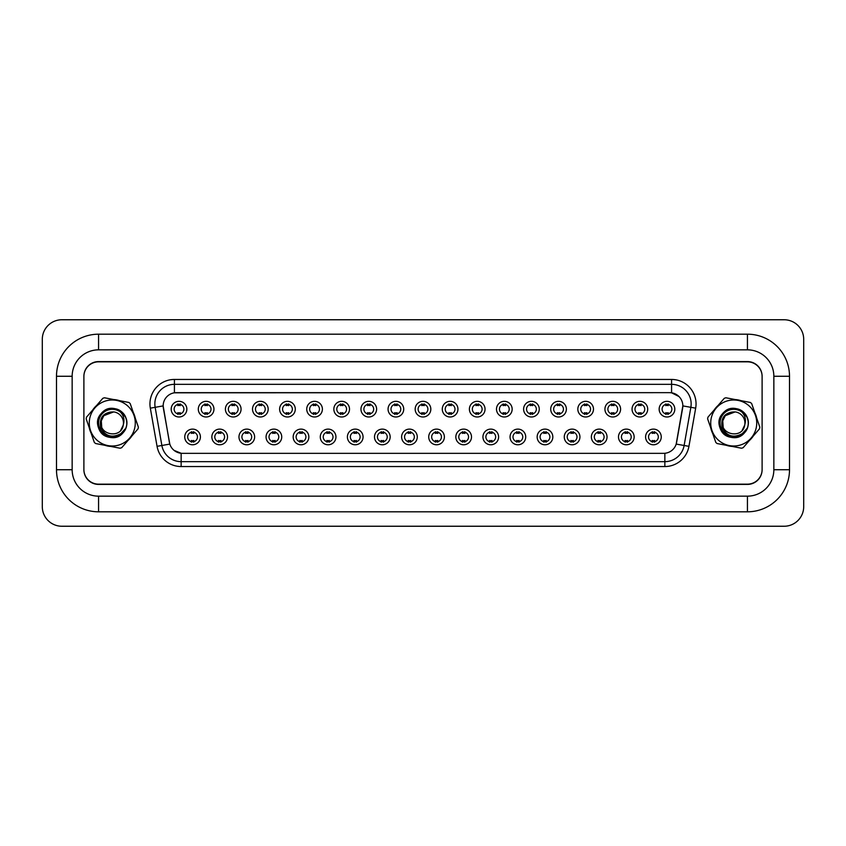 <?xml version="1.0" encoding="UTF-8"?>
<svg xmlns="http://www.w3.org/2000/svg" width="846" height="846" viewBox="0 0 846 846"><rect width="100%" height="100%" fill="white"/><g stroke="black" fill="none" stroke-linecap="round" stroke-linejoin="round"><path stroke-width="1.27" d="M227.511 436.948A7.826 7.826 0 0 1 219.685 444.774A7.826 7.826 0 0 1 211.849 436.948A7.826 7.826 0 0 1 219.685 429.112A7.826 7.826 0 0 1 227.511 436.948M214.789 436.948A4.896 4.896 0 0 0 219.685 441.834A4.896 4.896 0 0 0 224.581 436.948A4.896 4.896 0 0 0 219.685 432.052A4.896 4.896 0 0 0 214.789 436.948M254.625 436.948A7.826 7.826 0 0 1 246.789 444.774A7.826 7.826 0 0 1 238.963 436.948A7.826 7.826 0 0 1 246.789 429.112A7.826 7.826 0 0 1 254.625 436.948M241.903 436.948A4.896 4.896 0 0 0 246.789 441.834A4.896 4.896 0 0 0 251.685 436.948A4.896 4.896 0 0 0 246.789 432.052A4.896 4.896 0 0 0 241.903 436.948M281.729 436.948A7.826 7.826 0 0 1 273.903 444.774A7.826 7.826 0 0 1 266.067 436.948A7.826 7.826 0 0 1 273.903 429.112A7.826 7.826 0 0 1 281.729 436.948M269.007 436.948A4.896 4.896 0 0 0 273.903 441.834A4.896 4.896 0 0 0 278.789 436.948A4.896 4.896 0 0 0 273.903 432.052A4.896 4.896 0 0 0 269.007 436.948M308.843 436.948A7.826 7.826 0 0 1 301.007 444.774A7.826 7.826 0 0 1 293.181 436.948A7.826 7.826 0 0 1 301.007 429.112A7.826 7.826 0 0 1 308.843 436.948M296.121 436.948A4.896 4.896 0 0 0 301.007 441.834A4.896 4.896 0 0 0 305.903 436.948A4.896 4.896 0 0 0 301.007 432.052A4.896 4.896 0 0 0 296.121 436.948M335.947 436.948A7.826 7.826 0 0 1 328.121 444.774A7.826 7.826 0 0 1 320.285 436.948A7.826 7.826 0 0 1 328.121 429.112A7.826 7.826 0 0 1 335.947 436.948M323.225 436.948A4.896 4.896 0 0 0 328.121 441.834A4.896 4.896 0 0 0 333.007 436.948A4.896 4.896 0 0 0 328.121 432.052A4.896 4.896 0 0 0 323.225 436.948M363.061 436.948A7.826 7.826 0 0 1 355.225 444.774A7.826 7.826 0 0 1 347.399 436.948A7.826 7.826 0 0 1 355.225 429.112A7.826 7.826 0 0 1 363.061 436.948M350.339 436.948A4.896 4.896 0 0 0 355.225 441.834A4.896 4.896 0 0 0 360.121 436.948A4.896 4.896 0 0 0 355.225 432.052A4.896 4.896 0 0 0 350.339 436.948M390.165 436.948A7.826 7.826 0 0 1 382.339 444.774A7.826 7.826 0 0 1 374.503 436.948A7.826 7.826 0 0 1 382.339 429.112A7.826 7.826 0 0 1 390.165 436.948M377.443 436.948A4.896 4.896 0 0 0 382.339 441.834A4.896 4.896 0 0 0 387.225 436.948A4.896 4.896 0 0 0 382.339 432.052A4.896 4.896 0 0 0 377.443 436.948M417.279 436.948A7.826 7.826 0 0 1 409.443 444.774A7.826 7.826 0 0 1 401.617 436.948A7.826 7.826 0 0 1 409.443 429.112A7.826 7.826 0 0 1 417.279 436.948M404.557 436.948A4.896 4.896 0 0 0 409.443 441.834A4.896 4.896 0 0 0 414.339 436.948A4.896 4.896 0 0 0 409.443 432.052A4.896 4.896 0 0 0 404.557 436.948M444.383 436.948A7.826 7.826 0 0 1 436.557 444.774A7.826 7.826 0 0 1 428.721 436.948A7.826 7.826 0 0 1 436.557 429.112A7.826 7.826 0 0 1 444.383 436.948M431.661 436.948A4.896 4.896 0 0 0 436.557 441.834A4.896 4.896 0 0 0 441.443 436.948A4.896 4.896 0 0 0 436.557 432.052A4.896 4.896 0 0 0 431.661 436.948M471.497 436.948A7.826 7.826 0 0 1 463.661 444.774A7.826 7.826 0 0 1 455.835 436.948A7.826 7.826 0 0 1 463.661 429.112A7.826 7.826 0 0 1 471.497 436.948M458.775 436.948A4.896 4.896 0 0 0 463.661 441.834A4.896 4.896 0 0 0 468.557 436.948A4.896 4.896 0 0 0 463.661 432.052A4.896 4.896 0 0 0 458.775 436.948M498.601 436.948A7.826 7.826 0 0 1 490.775 444.774A7.826 7.826 0 0 1 482.939 436.948A7.826 7.826 0 0 1 490.775 429.112A7.826 7.826 0 0 1 498.601 436.948M485.879 436.948A4.896 4.896 0 0 0 490.775 441.834A4.896 4.896 0 0 0 495.661 436.948A4.896 4.896 0 0 0 490.775 432.052A4.896 4.896 0 0 0 485.879 436.948M525.715 436.948A7.826 7.826 0 0 1 517.879 444.774A7.826 7.826 0 0 1 510.053 436.948A7.826 7.826 0 0 1 517.879 429.112A7.826 7.826 0 0 1 525.715 436.948M512.993 436.948A4.896 4.896 0 0 0 517.879 441.834A4.896 4.896 0 0 0 522.775 436.948A4.896 4.896 0 0 0 517.879 432.052A4.896 4.896 0 0 0 512.993 436.948M552.819 436.948A7.826 7.826 0 0 1 544.993 444.774A7.826 7.826 0 0 1 537.157 436.948A7.826 7.826 0 0 1 544.993 429.112A7.826 7.826 0 0 1 552.819 436.948M540.097 436.948A4.896 4.896 0 0 0 544.993 441.834A4.896 4.896 0 0 0 549.879 436.948A4.896 4.896 0 0 0 544.993 432.052A4.896 4.896 0 0 0 540.097 436.948M579.933 436.948A7.826 7.826 0 0 1 572.097 444.774A7.826 7.826 0 0 1 564.271 436.948A7.826 7.826 0 0 1 572.097 429.112A7.826 7.826 0 0 1 579.933 436.948M567.211 436.948A4.896 4.896 0 0 0 572.097 441.834A4.896 4.896 0 0 0 576.993 436.948A4.896 4.896 0 0 0 572.097 432.052A4.896 4.896 0 0 0 567.211 436.948M607.037 436.948A7.826 7.826 0 0 1 599.211 444.774A7.826 7.826 0 0 1 591.375 436.948A7.826 7.826 0 0 1 599.211 429.112A7.826 7.826 0 0 1 607.037 436.948M594.315 436.948A4.896 4.896 0 0 0 599.211 441.834A4.896 4.896 0 0 0 604.097 436.948A4.896 4.896 0 0 0 599.211 432.052A4.896 4.896 0 0 0 594.315 436.948M634.151 436.948A7.826 7.826 0 0 1 626.315 444.774A7.826 7.826 0 0 1 618.489 436.948A7.826 7.826 0 0 1 626.315 429.112A7.826 7.826 0 0 1 634.151 436.948M621.419 436.948A4.896 4.896 0 0 0 626.315 441.834A4.896 4.896 0 0 0 631.211 436.948A4.896 4.896 0 0 0 626.315 432.052A4.896 4.896 0 0 0 621.419 436.948M661.255 436.948A7.826 7.826 0 0 1 653.429 444.774A7.826 7.826 0 0 1 645.593 436.948A7.826 7.826 0 0 1 653.429 429.112A7.826 7.826 0 0 1 661.255 436.948M648.533 436.948A4.896 4.896 0 0 0 653.429 441.834A4.896 4.896 0 0 0 658.315 436.948A4.896 4.896 0 0 0 653.429 432.052A4.896 4.896 0 0 0 648.533 436.948M200.407 436.948A7.826 7.826 0 0 1 192.571 444.774A7.826 7.826 0 0 1 184.745 436.948A7.826 7.826 0 0 1 192.571 429.112A7.826 7.826 0 0 1 200.407 436.948M187.685 436.948A4.896 4.896 0 0 0 192.571 441.834A4.896 4.896 0 0 0 197.467 436.948A4.896 4.896 0 0 0 192.571 432.052A4.896 4.896 0 0 0 187.685 436.948M213.953 409.147A7.826 7.826 0 0 1 206.128 416.983A7.826 7.826 0 0 1 198.302 409.147A7.826 7.826 0 0 1 206.128 401.321A7.826 7.826 0 0 1 213.953 409.147M201.232 409.147A4.896 4.896 0 0 0 206.128 414.043A4.896 4.896 0 0 0 211.024 409.147A4.896 4.896 0 0 0 206.128 404.261A4.896 4.896 0 0 0 201.232 409.147M241.068 409.147A7.826 7.826 0 0 1 233.242 416.983A7.826 7.826 0 0 1 225.406 409.147A7.826 7.826 0 0 1 233.242 401.321A7.826 7.826 0 0 1 241.068 409.147M228.346 409.147A4.896 4.896 0 0 0 233.242 414.043A4.896 4.896 0 0 0 238.128 409.147A4.896 4.896 0 0 0 233.242 404.261A4.896 4.896 0 0 0 228.346 409.147M268.171 409.147A7.826 7.826 0 0 1 260.346 416.983A7.826 7.826 0 0 1 252.52 409.147A7.826 7.826 0 0 1 260.346 401.321A7.826 7.826 0 0 1 268.171 409.147M255.45 409.147A4.896 4.896 0 0 0 260.346 414.043A4.896 4.896 0 0 0 265.242 409.147A4.896 4.896 0 0 0 260.346 404.261A4.896 4.896 0 0 0 255.45 409.147M295.286 409.147A7.826 7.826 0 0 1 287.46 416.983A7.826 7.826 0 0 1 279.624 409.147A7.826 7.826 0 0 1 287.46 401.321A7.826 7.826 0 0 1 295.286 409.147M282.564 409.147A4.896 4.896 0 0 0 287.46 414.043A4.896 4.896 0 0 0 292.346 409.147A4.896 4.896 0 0 0 287.46 404.261A4.896 4.896 0 0 0 282.564 409.147M322.389 409.147A7.826 7.826 0 0 1 314.564 416.983A7.826 7.826 0 0 1 306.738 409.147A7.826 7.826 0 0 1 314.564 401.321A7.826 7.826 0 0 1 322.389 409.147M309.668 409.147A4.896 4.896 0 0 0 314.564 414.043A4.896 4.896 0 0 0 319.46 409.147A4.896 4.896 0 0 0 314.564 404.261A4.896 4.896 0 0 0 309.668 409.147M349.504 409.147A7.826 7.826 0 0 1 341.678 416.983A7.826 7.826 0 0 1 333.842 409.147A7.826 7.826 0 0 1 341.678 401.321A7.826 7.826 0 0 1 349.504 409.147M336.782 409.147A4.896 4.896 0 0 0 341.678 414.043A4.896 4.896 0 0 0 346.564 409.147A4.896 4.896 0 0 0 341.678 404.261A4.896 4.896 0 0 0 336.782 409.147M376.607 409.147A7.826 7.826 0 0 1 368.782 416.983A7.826 7.826 0 0 1 360.956 409.147A7.826 7.826 0 0 1 368.782 401.321A7.826 7.826 0 0 1 376.607 409.147M363.886 409.147A4.896 4.896 0 0 0 368.782 414.043A4.896 4.896 0 0 0 373.678 409.147A4.896 4.896 0 0 0 368.782 404.261A4.896 4.896 0 0 0 363.886 409.147M403.722 409.147A7.826 7.826 0 0 1 395.896 416.983A7.826 7.826 0 0 1 388.06 409.147A7.826 7.826 0 0 1 395.896 401.321A7.826 7.826 0 0 1 403.722 409.147M391 409.147A4.896 4.896 0 0 0 395.896 414.043A4.896 4.896 0 0 0 400.782 409.147A4.896 4.896 0 0 0 395.896 404.261A4.896 4.896 0 0 0 391 409.147M430.826 409.147A7.826 7.826 0 0 1 423 416.983A7.826 7.826 0 0 1 415.175 409.147A7.826 7.826 0 0 1 423 401.321A7.826 7.826 0 0 1 430.826 409.147M418.104 409.147A4.896 4.896 0 0 0 423 414.043A4.896 4.896 0 0 0 427.896 409.147A4.896 4.896 0 0 0 423 404.261A4.896 4.896 0 0 0 418.104 409.147M457.94 409.147A7.826 7.826 0 0 1 450.104 416.983A7.826 7.826 0 0 1 442.278 409.147A7.826 7.826 0 0 1 450.104 401.321A7.826 7.826 0 0 1 457.94 409.147M445.218 409.147A4.896 4.896 0 0 0 450.104 414.043A4.896 4.896 0 0 0 455 409.147A4.896 4.896 0 0 0 450.104 404.261A4.896 4.896 0 0 0 445.218 409.147M485.044 409.147A7.826 7.826 0 0 1 477.218 416.983A7.826 7.826 0 0 1 469.393 409.147A7.826 7.826 0 0 1 477.218 401.321A7.826 7.826 0 0 1 485.044 409.147M472.322 409.147A4.896 4.896 0 0 0 477.218 414.043A4.896 4.896 0 0 0 482.114 409.147A4.896 4.896 0 0 0 477.218 404.261A4.896 4.896 0 0 0 472.322 409.147M512.158 409.147A7.826 7.826 0 0 1 504.322 416.983A7.826 7.826 0 0 1 496.496 409.147A7.826 7.826 0 0 1 504.322 401.321A7.826 7.826 0 0 1 512.158 409.147M499.436 409.147A4.896 4.896 0 0 0 504.322 414.043A4.896 4.896 0 0 0 509.218 409.147A4.896 4.896 0 0 0 504.322 404.261A4.896 4.896 0 0 0 499.436 409.147M539.262 409.147A7.826 7.826 0 0 1 531.436 416.983A7.826 7.826 0 0 1 523.611 409.147A7.826 7.826 0 0 1 531.436 401.321A7.826 7.826 0 0 1 539.262 409.147M526.54 409.147A4.896 4.896 0 0 0 531.436 414.043A4.896 4.896 0 0 0 536.332 409.147A4.896 4.896 0 0 0 531.436 404.261A4.896 4.896 0 0 0 526.54 409.147M566.376 409.147A7.826 7.826 0 0 1 558.54 416.983A7.826 7.826 0 0 1 550.714 409.147A7.826 7.826 0 0 1 558.54 401.321A7.826 7.826 0 0 1 566.376 409.147M553.654 409.147A4.896 4.896 0 0 0 558.54 414.043A4.896 4.896 0 0 0 563.436 409.147A4.896 4.896 0 0 0 558.54 404.261A4.896 4.896 0 0 0 553.654 409.147M593.48 409.147A7.826 7.826 0 0 1 585.654 416.983A7.826 7.826 0 0 1 577.829 409.147A7.826 7.826 0 0 1 585.654 401.321A7.826 7.826 0 0 1 593.48 409.147M580.758 409.147A4.896 4.896 0 0 0 585.654 414.043A4.896 4.896 0 0 0 590.55 409.147A4.896 4.896 0 0 0 585.654 404.261A4.896 4.896 0 0 0 580.758 409.147M620.594 409.147A7.826 7.826 0 0 1 612.758 416.983A7.826 7.826 0 0 1 604.932 409.147A7.826 7.826 0 0 1 612.758 401.321A7.826 7.826 0 0 1 620.594 409.147M607.872 409.147A4.896 4.896 0 0 0 612.758 414.043A4.896 4.896 0 0 0 617.654 409.147A4.896 4.896 0 0 0 612.758 404.261A4.896 4.896 0 0 0 607.872 409.147M647.698 409.147A7.826 7.826 0 0 1 639.872 416.983A7.826 7.826 0 0 1 632.047 409.147A7.826 7.826 0 0 1 639.872 401.321A7.826 7.826 0 0 1 647.698 409.147M634.976 409.147A4.896 4.896 0 0 0 639.872 414.043A4.896 4.896 0 0 0 644.768 409.147A4.896 4.896 0 0 0 639.872 404.261A4.896 4.896 0 0 0 634.976 409.147M674.812 409.147A7.826 7.826 0 0 1 666.976 416.983A7.826 7.826 0 0 1 659.15 409.147A7.826 7.826 0 0 1 666.976 401.321A7.826 7.826 0 0 1 674.812 409.147M662.09 409.147A4.896 4.896 0 0 0 666.976 414.043A4.896 4.896 0 0 0 671.872 409.147A4.896 4.896 0 0 0 666.976 404.261A4.896 4.896 0 0 0 662.09 409.147M186.85 409.147A7.826 7.826 0 0 1 179.024 416.983A7.826 7.826 0 0 1 171.188 409.147A7.826 7.826 0 0 1 179.024 401.321A7.826 7.826 0 0 1 186.85 409.147M174.128 409.147A4.896 4.896 0 0 0 179.024 414.043A4.896 4.896 0 0 0 183.91 409.147A4.896 4.896 0 0 0 179.024 404.261A4.896 4.896 0 0 0 174.128 409.147M157.06 446.328L150.324 408.163A24.471 24.471 0 0 1 174.424 379.452L671.576 379.452A24.471 24.471 0 0 1 695.676 408.163L688.94 446.328A24.471 24.471 0 0 1 664.85 466.548L181.15 466.548A24.471 24.471 0 0 1 157.06 446.328L169.813 444.087L163.363 408.163A13.208 13.208 0 0 1 176.38 392.66L669.62 392.66A13.208 13.208 0 0 1 682.637 408.163L676.599 442.416A13.208 13.208 0 0 1 663.581 453.34L182.419 453.34A13.208 13.208 0 0 1 169.401 442.416L163.162 405.9L155.146 407.317A19.574 19.574 0 0 1 174.424 384.338L671.576 384.338A19.574 19.574 0 0 1 690.854 407.317L684.128 445.482A19.574 19.574 0 0 1 664.85 461.662L181.15 461.662A19.574 19.574 0 0 1 161.872 445.482L155.146 407.317A19.574 19.574 0 0 1 154.85 403.912M89.295 427.865A23.487 23.487 0 0 0 91.22 433.406A23.487 23.487 0 0 1 89.295 427.865M104.999 445.334A23.487 23.487 0 0 0 110.752 446.434A23.487 23.487 0 0 1 104.999 445.334M127.979 440.47A23.487 23.487 0 0 0 131.807 436.039A23.487 23.487 0 0 1 127.979 440.47M710.746 427.865A23.487 23.487 0 0 0 712.67 433.406A23.487 23.487 0 0 1 710.746 427.865M726.45 445.334A23.487 23.487 0 0 0 732.202 446.434A23.487 23.487 0 0 1 726.45 445.334M749.429 440.47A23.487 23.487 0 0 0 753.268 436.039A23.487 23.487 0 0 1 749.429 440.47M174.424 379.452L174.424 392.808L669.62 392.66L671.576 392.808L678.968 396.531M163.162 405.869L163.31 403.912M663.581 453.34L182.419 453.34M181.15 466.548L181.15 453.276L174.096 450.389M695.676 408.163L682.838 405.9L676.187 444.087L688.94 446.328M135.254 418.136A23.487 23.487 0 0 0 133.33 412.594A23.487 23.487 0 0 1 135.254 418.136M119.55 400.666A23.487 23.487 0 0 0 113.798 399.566A23.487 23.487 0 0 1 119.55 400.666M96.571 405.53A23.487 23.487 0 0 0 92.732 409.961A23.487 23.487 0 0 1 96.571 405.53M756.705 418.136A23.487 23.487 0 0 0 754.78 412.594A23.487 23.487 0 0 1 756.705 418.136M741.001 400.666A23.487 23.487 0 0 0 735.248 399.566A23.487 23.487 0 0 1 741.001 400.666M718.021 405.53A23.487 23.487 0 0 0 714.193 409.961A23.487 23.487 0 0 1 718.021 405.53M762.109 376.512A14.678 14.678 0 0 0 747.43 361.834L98.57 361.834A14.678 14.678 0 0 0 83.891 376.512M83.891 469.488A14.678 14.678 0 0 0 98.57 484.166L747.43 484.166A14.678 14.678 0 0 0 762.109 469.488M180.24 403.912L180.24 405.604A3.754 3.754 0 0 0 177.797 405.604L177.797 403.912M177.797 414.392L177.797 412.7A3.754 3.754 0 0 0 180.24 412.7L180.24 414.392M191.355 442.183L191.355 440.491A3.754 3.754 0 0 0 193.797 440.491L193.797 442.183M193.797 431.703L193.797 433.395A3.754 3.754 0 0 0 191.355 433.395L191.355 431.703M207.355 403.912L207.355 405.604A3.754 3.754 0 0 0 204.901 405.604L204.901 403.912M204.901 414.392L204.901 412.7A3.754 3.754 0 0 0 207.355 412.7L207.355 414.392M234.458 403.912L234.458 405.604A3.754 3.754 0 0 0 232.016 405.604L232.016 403.912M232.016 414.392L232.016 412.7A3.754 3.754 0 0 0 234.458 412.7L234.458 414.392M261.573 403.912L261.573 405.604A3.754 3.754 0 0 0 259.119 405.604L259.119 403.912M259.119 414.392L259.119 412.7A3.754 3.754 0 0 0 261.573 412.7L261.573 414.392M288.676 403.912L288.676 405.604A3.754 3.754 0 0 0 286.234 405.604L286.234 403.912M286.234 414.392L286.234 412.7A3.754 3.754 0 0 0 288.676 412.7L288.676 414.392M218.458 442.183L218.458 440.491A3.754 3.754 0 0 0 220.901 440.491L220.901 442.183M220.901 431.703L220.901 433.395A3.754 3.754 0 0 0 218.458 433.395L218.458 431.703M245.573 442.183L245.573 440.491A3.754 3.754 0 0 0 248.015 440.491L248.015 442.183M248.015 431.703L248.015 433.395A3.754 3.754 0 0 0 245.573 433.395L245.573 431.703M272.676 442.183L272.676 440.491A3.754 3.754 0 0 0 275.119 440.491L275.119 442.183M275.119 431.703L275.119 433.395A3.754 3.754 0 0 0 272.676 433.395L272.676 431.703M789.508 376.269L773.847 376.269L773.847 469.731L773.847 376.269A26.427 26.427 0 0 0 747.43 349.842L98.57 349.842A26.427 26.427 0 0 0 72.153 376.269L72.153 469.731A26.427 26.427 0 0 0 98.57 496.158L747.43 496.158L98.57 496.158L98.57 511.809L747.43 511.809A42.078 42.078 0 0 0 789.508 469.731L789.508 376.269A42.078 42.078 0 0 0 747.43 334.191L98.57 334.191A42.078 42.078 0 0 0 56.492 376.269L56.492 469.731A42.078 42.078 0 0 0 98.57 511.809M747.43 361.591L98.57 361.591A14.678 14.678 0 0 0 83.891 376.269L83.891 469.731A14.678 14.678 0 0 0 98.57 484.409L747.43 484.409A14.678 14.678 0 0 0 762.109 469.731L762.109 376.269A14.678 14.678 0 0 0 747.43 361.591M747.43 511.809L747.43 496.158A26.427 26.427 0 0 0 773.847 469.731L789.508 469.731M803.7 339.32A19.574 19.574 0 0 0 784.126 319.756L61.874 319.756A19.574 19.574 0 0 0 42.3 339.32L42.3 506.68A19.574 19.574 0 0 0 61.874 526.244L784.126 526.244A19.574 19.574 0 0 0 803.7 506.68L803.7 339.32M134.863 427.346A23.001 23.001 0 0 0 116.621 400.412A23.001 23.001 0 0 0 89.687 418.654A23.001 23.001 0 0 0 107.928 445.588A23.001 23.001 0 0 0 134.863 427.346M138.226 427.991A26.427 26.427 0 0 0 138.374 427.135L130.21 403.595A26.427 26.427 0 0 0 128.909 402.463L104.439 397.768A26.427 26.427 0 0 0 102.81 398.329L86.504 417.163A26.427 26.427 0 0 0 86.176 418.865L94.329 442.405A26.427 26.427 0 0 0 95.64 443.537L120.1 448.232A26.427 26.427 0 0 0 121.739 447.671L138.046 428.837A26.427 26.427 0 0 0 138.226 427.991M114.39 412.013C107.59 411.389 103.223 414.339 101.287 420.885L103.815 415.682L113.692 411.907L103.815 415.682L101.287 420.885L103.815 415.682L113.692 411.907L103.815 415.682L101.287 420.885C97.882 434.929 121.221 439.412 123.262 425.115L123.357 424.502A11.188 11.188 0 0 0 113.692 411.907L103.815 415.682L101.287 420.885L101.71 426.659M120.735 430.318L123.262 425.115C121.221 439.412 97.882 434.929 101.287 420.885C97.882 434.929 121.221 439.412 123.262 425.115C121.221 439.412 97.882 434.929 101.287 420.885C97.882 434.929 121.221 439.412 123.262 425.115M113.692 411.907C103.487 412.182 99.151 417.406 100.653 427.579C105.338 436.356 112.084 438.365 120.893 433.617L125.895 428.129C127.238 424.364 127.122 420.663 125.536 417.004L120.481 412.065A13.673 13.673 0 0 0 102.038 413.927A13.673 13.673 0 0 0 102.398 432.454A13.673 13.673 0 0 0 120.893 433.617M120.481 412.065C123.749 415.703 124.711 419.849 123.357 424.502M125.536 417.004C130.696 426.987 120.576 440.015 109.525 437.287C98.866 435.743 93.853 421.287 101.277 413.472C107.939 405.023 122.966 407.909 126.022 418.231C130.009 428.235 119.995 439.804 109.525 437.287C90.924 434.622 96.761 404.293 115.024 408.713C125.684 410.257 130.686 424.713 123.273 432.528C116.611 440.978 101.583 438.091 98.527 427.769C94.541 417.765 104.555 406.196 115.024 408.713C125.684 410.257 130.686 424.713 123.273 432.528C111.661 447.301 88.312 427.082 101.277 413.472C107.939 405.023 122.966 407.909 126.022 418.231C130.009 428.235 119.995 439.804 109.525 437.287C98.866 435.743 93.853 421.287 101.277 413.472C107.939 405.023 122.966 407.909 126.022 418.231C130.009 428.235 119.995 439.804 109.525 437.287C90.924 434.622 96.761 404.293 115.024 408.713L114.845 408.681M756.313 427.346A23.001 23.001 0 0 0 738.072 400.412A23.001 23.001 0 0 0 711.137 418.654A23.001 23.001 0 0 0 729.379 445.588A23.001 23.001 0 0 0 756.313 427.346M759.676 427.991A26.427 26.427 0 0 0 759.824 427.135L751.671 403.595A26.427 26.427 0 0 0 750.36 402.463L725.9 397.768A26.427 26.427 0 0 0 724.261 398.329L707.954 417.163A26.427 26.427 0 0 0 707.626 418.865L715.79 442.405A26.427 26.427 0 0 0 717.091 443.537L741.561 448.232A26.427 26.427 0 0 0 743.19 447.671L759.497 428.837A26.427 26.427 0 0 0 759.676 427.991M735.84 412.013C729.041 411.389 724.673 414.339 722.738 420.885L725.265 415.682L735.142 411.907L725.265 415.682L722.738 420.885L725.265 415.682L735.142 411.907L725.265 415.682L722.738 420.885C719.333 434.929 742.672 439.412 744.713 425.115L744.808 424.502A11.188 11.188 0 0 0 735.142 411.907L725.265 415.682L722.738 420.885L723.161 426.659M742.185 430.318L744.713 425.115C742.672 439.412 719.333 434.929 722.738 420.885C719.333 434.929 742.672 439.412 744.713 425.115C742.672 439.412 719.333 434.929 722.738 420.885C719.333 434.929 742.672 439.412 744.713 425.115M735.142 411.907C724.937 412.182 720.602 417.406 722.114 427.579C726.788 436.356 733.535 438.365 742.344 433.617L747.346 428.129C748.689 424.364 748.573 420.663 746.986 417.004L741.931 412.065A13.673 13.673 0 0 0 723.499 413.927A13.673 13.673 0 0 0 723.848 432.454A13.673 13.673 0 0 0 742.344 433.617M741.931 412.065C745.199 415.703 746.161 419.849 744.808 424.502M746.986 417.004C752.157 426.987 742.037 440.015 730.976 437.287C720.316 435.743 715.314 421.287 722.727 413.472C729.389 405.023 744.417 407.909 747.473 418.231C751.46 428.235 741.445 439.804 730.976 437.287C712.374 434.622 718.212 404.293 736.475 408.713C747.134 410.257 752.147 424.713 744.723 432.528C738.061 440.978 723.034 438.091 719.978 427.769C715.991 417.765 726.005 406.196 736.475 408.713C747.134 410.257 752.147 424.713 744.723 432.528C733.112 447.301 709.762 427.082 722.727 413.472C729.389 405.023 744.417 407.909 747.473 418.231C751.46 428.235 741.445 439.804 730.976 437.287C720.316 435.743 715.314 421.287 722.727 413.472C729.389 405.023 744.417 407.909 747.473 418.231C751.46 428.235 741.445 439.804 730.976 437.287C712.374 434.622 718.212 404.293 736.475 408.713L736.295 408.681M315.791 403.912L315.791 405.604A3.754 3.754 0 0 0 313.337 405.604L313.337 403.912M313.337 414.392L313.337 412.7A3.754 3.754 0 0 0 315.791 412.7L315.791 414.392M342.894 403.912L342.894 405.604A3.754 3.754 0 0 0 340.452 405.604L340.452 403.912M340.452 414.392L340.452 412.7A3.754 3.754 0 0 0 342.894 412.7L342.894 414.392M370.009 403.912L370.009 405.604A3.754 3.754 0 0 0 367.555 405.604L367.555 403.912M367.555 414.392L367.555 412.7A3.754 3.754 0 0 0 370.009 412.7L370.009 414.392M299.791 442.183L299.791 440.491A3.754 3.754 0 0 0 302.234 440.491L302.234 442.183M302.234 431.703L302.234 433.395A3.754 3.754 0 0 0 299.791 433.395L299.791 431.703M326.894 442.183L326.894 440.491A3.754 3.754 0 0 0 329.337 440.491L329.337 442.183M329.337 431.703L329.337 433.395A3.754 3.754 0 0 0 326.894 433.395L326.894 431.703M354.009 442.183L354.009 440.491A3.754 3.754 0 0 0 356.452 440.491L356.452 442.183M356.452 431.703L356.452 433.395A3.754 3.754 0 0 0 354.009 433.395L354.009 431.703M397.112 403.912L397.112 405.604A3.754 3.754 0 0 0 394.67 405.604L394.67 403.912M394.67 414.392L394.67 412.7A3.754 3.754 0 0 0 397.112 412.7L397.112 414.392M424.227 403.912L424.227 405.604A3.754 3.754 0 0 0 421.773 405.604L421.773 403.912M421.773 414.392L421.773 412.7A3.754 3.754 0 0 0 424.227 412.7L424.227 414.392M451.33 403.912L451.33 405.604A3.754 3.754 0 0 0 448.888 405.604L448.888 403.912M448.888 414.392L448.888 412.7A3.754 3.754 0 0 0 451.33 412.7L451.33 414.392M478.445 403.912L478.445 405.604A3.754 3.754 0 0 0 475.991 405.604L475.991 403.912M475.991 414.392L475.991 412.7A3.754 3.754 0 0 0 478.445 412.7L478.445 414.392M505.548 403.912L505.548 405.604A3.754 3.754 0 0 0 503.106 405.604L503.106 403.912M503.106 414.392L503.106 412.7A3.754 3.754 0 0 0 505.548 412.7L505.548 414.392M381.112 442.183L381.112 440.491A3.754 3.754 0 0 0 383.555 440.491L383.555 442.183M383.555 431.703L383.555 433.395A3.754 3.754 0 0 0 381.112 433.395L381.112 431.703M408.227 442.183L408.227 440.491A3.754 3.754 0 0 0 410.67 440.491L410.67 442.183M410.67 431.703L410.67 433.395A3.754 3.754 0 0 0 408.227 433.395L408.227 431.703M435.33 442.183L435.33 440.491A3.754 3.754 0 0 0 437.773 440.491L437.773 442.183M437.773 431.703L437.773 433.395A3.754 3.754 0 0 0 435.33 433.395L435.33 431.703M462.445 442.183L462.445 440.491A3.754 3.754 0 0 0 464.888 440.491L464.888 442.183M464.888 431.703L464.888 433.395A3.754 3.754 0 0 0 462.445 433.395L462.445 431.703M489.548 442.183L489.548 440.491A3.754 3.754 0 0 0 491.991 440.491L491.991 442.183M491.991 431.703L491.991 433.395A3.754 3.754 0 0 0 489.548 433.395L489.548 431.703M532.663 403.912L532.663 405.604A3.754 3.754 0 0 0 530.209 405.604L530.209 403.912M530.209 414.392L530.209 412.7A3.754 3.754 0 0 0 532.663 412.7L532.663 414.392M559.766 403.912L559.766 405.604A3.754 3.754 0 0 0 557.324 405.604L557.324 403.912M557.324 414.392L557.324 412.7A3.754 3.754 0 0 0 559.766 412.7L559.766 414.392M586.881 403.912L586.881 405.604A3.754 3.754 0 0 0 584.427 405.604L584.427 403.912M584.427 414.392L584.427 412.7A3.754 3.754 0 0 0 586.881 412.7L586.881 414.392M613.985 403.912L613.985 405.604A3.754 3.754 0 0 0 611.542 405.604L611.542 403.912M611.542 414.392L611.542 412.7A3.754 3.754 0 0 0 613.985 412.7L613.985 414.392M641.099 403.912L641.099 405.604A3.754 3.754 0 0 0 638.645 405.604L638.645 403.912M638.645 414.392L638.645 412.7A3.754 3.754 0 0 0 641.099 412.7L641.099 414.392M668.203 403.912L668.203 405.604A3.754 3.754 0 0 0 665.76 405.604L665.76 403.912M665.76 414.392L665.76 412.7A3.754 3.754 0 0 0 668.203 412.7L668.203 414.392M516.663 442.183L516.663 440.491A3.754 3.754 0 0 0 519.106 440.491L519.106 442.183M519.106 431.703L519.106 433.395A3.754 3.754 0 0 0 516.663 433.395L516.663 431.703M543.767 442.183L543.767 440.491A3.754 3.754 0 0 0 546.209 440.491L546.209 442.183M546.209 431.703L546.209 433.395A3.754 3.754 0 0 0 543.767 433.395L543.767 431.703M570.881 442.183L570.881 440.491A3.754 3.754 0 0 0 573.324 440.491L573.324 442.183M573.324 431.703L573.324 433.395A3.754 3.754 0 0 0 570.881 433.395L570.881 431.703M597.985 442.183L597.985 440.491A3.754 3.754 0 0 0 600.427 440.491L600.427 442.183M600.427 431.703L600.427 433.395A3.754 3.754 0 0 0 597.985 433.395L597.985 431.703M625.099 442.183L625.099 440.491A3.754 3.754 0 0 0 627.542 440.491L627.542 442.183M627.542 431.703L627.542 433.395A3.754 3.754 0 0 0 625.099 433.395L625.099 431.703M652.203 442.183L652.203 440.491A3.754 3.754 0 0 0 654.645 440.491L654.645 442.183M654.645 431.703L654.645 433.395A3.754 3.754 0 0 0 652.203 433.395L652.203 431.703M671.576 379.452L671.576 392.808M664.85 453.276L664.85 466.548M150.324 408.163L155.146 407.317M747.43 334.191L747.43 349.842L98.57 349.842L98.57 334.191M56.492 469.731L72.153 469.731L72.153 376.269L56.492 376.269"/></g></svg>
